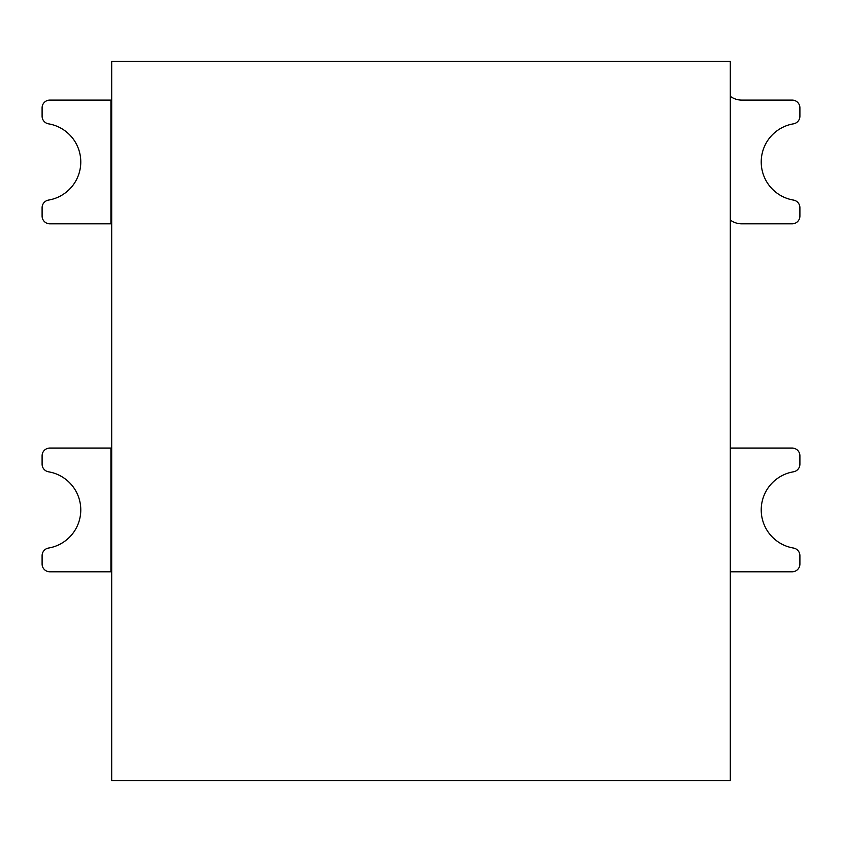 <?xml version="1.0" encoding="UTF-8"?>
<svg xmlns="http://www.w3.org/2000/svg" width="842" height="842" viewBox="0 0 842 842"><rect width="100%" height="100%" fill="white"/><g stroke="black" fill="none" stroke-linecap="round" stroke-linejoin="round"><path stroke-width="1.26" d="M111.691 61.434L730.309 61.434L730.309 780.566L111.691 780.566L111.691 61.434M111.691 223.814L49.836 223.814A7.736 7.736 0 0 1 42.1 216.089L42.1 207.7A7.736 7.736 0 0 1 48.541 200.08A38.658 38.658 0 0 0 48.541 123.837A7.736 7.736 0 0 1 42.1 116.207L42.1 107.829A7.736 7.736 0 0 1 49.836 100.093L111.691 100.093M110.923 448.06L49.836 448.06A7.736 7.736 0 0 0 42.1 455.796L42.1 464.174A7.736 7.736 0 0 0 48.541 471.804A38.658 38.658 0 0 1 48.541 548.047A7.736 7.736 0 0 0 42.1 555.667L42.1 564.056A7.736 7.736 0 0 0 49.836 571.792L110.923 571.792L110.923 448.06L111.691 448.06M111.691 571.792L110.923 571.792M730.309 448.06L792.164 448.06A7.736 7.736 0 0 1 799.9 455.796L799.9 464.174A7.736 7.736 0 0 1 793.459 471.804A38.658 38.658 0 0 0 793.459 548.047A7.736 7.736 0 0 1 799.9 555.667L799.9 564.056A7.736 7.736 0 0 1 792.164 571.792L730.309 571.792M730.309 220.046A19.134 19.134 0 0 0 741.707 223.814L792.164 223.814A7.736 7.736 0 0 0 799.9 216.089L799.9 207.7A7.736 7.736 0 0 0 793.459 200.08A38.658 38.658 0 0 1 793.459 123.837A7.736 7.736 0 0 0 799.9 116.207L799.9 107.829A7.736 7.736 0 0 0 792.164 100.093L741.707 100.093A19.134 19.134 0 0 1 730.309 96.325M110.923 223.814L110.923 100.093"/></g></svg>
